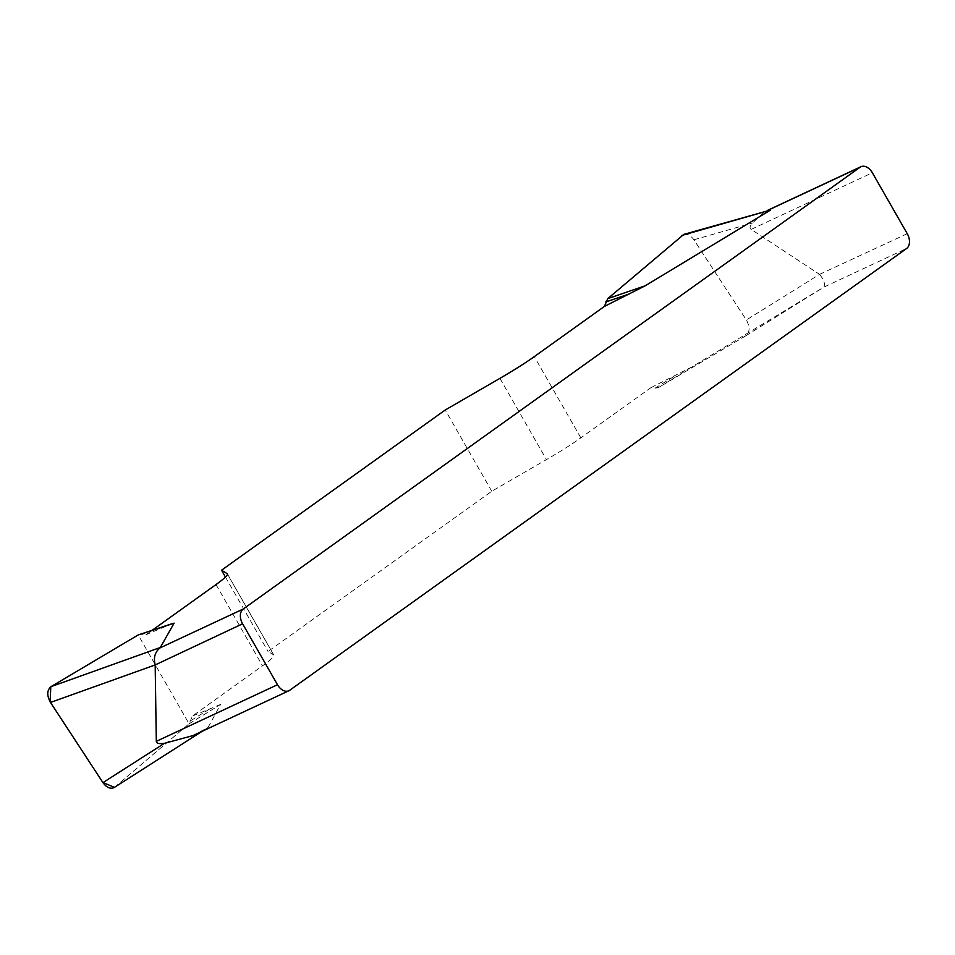 <?xml version="1.0" encoding="UTF-8"?>
<svg xmlns="http://www.w3.org/2000/svg" width="955" height="955" viewBox="0 0 955 955"><rect width="100%" height="100%" fill="white"/><g stroke="black" fill="none" stroke-linecap="round" stroke-linejoin="round"><path stroke-width="0.72" stroke-dasharray="4.78 3.58" d="M683.864 234.369C687.469 233.641 690.811 235.455 693.891 239.789L746.344 319.973C750.093 326.861 749.962 332.113 745.939 335.706L658.663 387.479L655.046 388.184L650.928 387.658L580.831 437.856A58.768 5.408 150.2 0 1 546.451 459.594L491.765 491.252L268.057 651.465L273.703 654.927A58.768 5.408 150.2 0 1 273.906 655.13A58.768 5.408 150.2 0 1 262.541 665.814L192.444 716.023L189.066 723.795L114.385 787.433M650.928 387.658L691.671 367.054L823.52 287.3L906.629 248.467M189.066 723.795L220.629 704.408L208.059 727.459L192.612 735.696M220.629 704.408L192.444 716.023M114.528 787.338L189.066 723.795L138.189 634.944L141.806 634.251L145.912 634.777L152.346 630.169M145.912 634.777L172.067 623.746M770.494 209.563L764.454 211.867L752.456 223.016C749.782 226.013 749.353 228.138 751.179 229.379L819.557 274.36L746.344 319.973M907.25 233.7L819.557 274.36M225.44 577.035L268.057 651.465M491.765 491.252L445.233 410.005M819.808 274.551C824.261 280.424 825.502 284.674 823.52 287.3M141.806 634.251L165.036 626.635M191.143 720.416L211.568 707.87M658.663 387.479L691.671 367.054M655.046 388.184L676.391 374.969M50.114 701.841L50.496 702.45M289.747 690.262L195.942 734.097M767.892 210.303L766.304 211.055M751.179 229.379L872.357 172.76M499.919 378.347L546.451 459.594M580.831 437.856L534.299 356.621M273.703 654.927L227.457 574.158M216.009 584.567L262.541 665.814M208.059 727.459L114.982 786.98M693.891 239.789L752.456 223.016M745.843 335.766L822.744 287.861M764.561 211.759L767.342 210.458M227.386 573.883L273.906 655.13M202.15 731.291L207.545 727.841M745.939 335.706L822.9 287.765"/><path stroke-width="1.43" d="M767.342 210.458L860.933 166.731A11.758 7.843 65 0 1 872.357 172.76L907.25 233.7A11.758 7.843 65 0 1 906.629 248.467L289.747 690.262A11.758 7.843 65 0 1 288.899 690.752L192.528 735.792M684.043 234.321L770.53 210.052L645.138 285.82L604.408 306.412L607.774 298.629L683.864 234.369M152.346 630.169L216.009 584.567A58.768 5.408 -29.8 0 0 227.386 573.883A58.768 5.408 -29.8 0 0 227.183 573.68L221.536 570.219L445.233 410.005L499.919 378.347A58.768 5.408 -29.8 0 0 534.299 356.621L604.408 306.412M172.067 623.746L174.108 623.161L160.106 647.86L243.215 609.027A11.758 7.843 65 0 0 242.594 623.794L155.176 664.943L50.496 702.45C46.723 695.479 46.891 690.214 50.997 686.657L138.189 634.944L171.16 623.997M860.933 166.731A11.758 7.843 65 0 0 860.097 167.221L243.215 609.027M192.612 735.696L164.427 743.324C159.103 744.064 156.393 743.408 156.31 741.343L155.176 664.943M156.31 741.343L277.487 684.723L242.594 623.794M277.487 684.723A11.758 7.843 65 0 0 288.899 690.752M221.536 570.219L225.44 577.035M155.152 664.644C153.373 657.529 155.032 651.931 160.106 647.86M114.385 787.433C110.494 789.308 106.685 787.708 102.949 782.634L50.496 702.45L102.913 782.575L114.528 787.338M160.953 647.263L50.997 686.657L138.189 634.944L174.108 623.161M607.774 298.629L645.138 285.82M605.697 302.019L629.87 293.722M50.806 686.788L50.114 701.841M860.097 167.221L767.892 210.303M102.949 782.634L164.427 743.324M770.53 210.052L681.858 235.443M114.457 787.386L202.15 731.291"/></g></svg>
